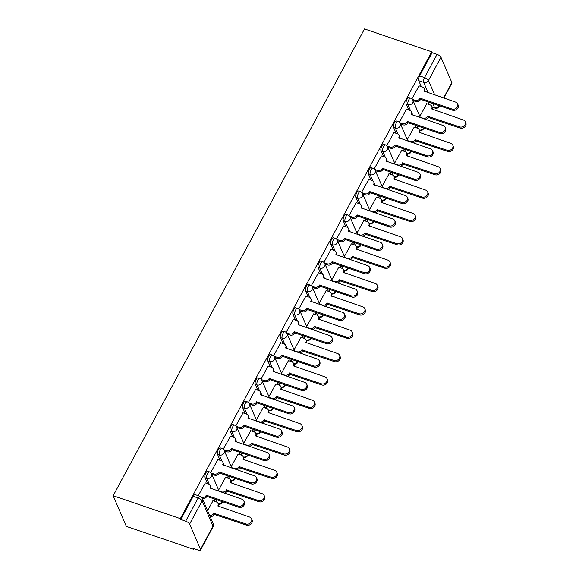 <?xml version="1.0" encoding="UTF-8"?>
<svg xmlns="http://www.w3.org/2000/svg" width="579" height="579" viewBox="0 0 579 579"><rect width="100%" height="100%" fill="white"/><g stroke="black" fill="none" stroke-linecap="round" stroke-linejoin="round"><path stroke-width="0.87" d="M207.745 471.284A3.655 1.419 108.8 0 0 205.798 472.956A3.655 1.419 108.8 0 0 204.959 477.733L206.71 478.334A3.655 1.419 -71.2 0 1 207.55 473.55A3.655 1.419 -71.2 0 1 209.497 471.878L207.745 471.284M220.324 447.929A3.655 1.419 108.8 0 0 218.377 449.601A3.655 1.419 108.8 0 0 217.53 454.377L219.282 454.978A3.655 1.419 -71.2 0 1 220.129 450.194A3.655 1.419 -71.2 0 1 222.075 448.522L220.324 447.929M232.896 424.573A3.655 1.419 108.8 0 0 230.949 426.245A3.655 1.419 108.8 0 0 230.109 431.022L231.861 431.623A3.655 1.419 -71.2 0 1 232.7 426.839A3.655 1.419 -71.2 0 1 234.647 425.167L232.896 424.573M245.474 401.218A3.655 1.419 108.8 0 0 243.527 402.89A3.655 1.419 108.8 0 0 242.681 407.667L244.432 408.267A3.655 1.419 -71.2 0 1 245.279 403.483A3.655 1.419 -71.2 0 1 247.226 401.812L245.474 401.218M258.046 377.863A3.655 1.419 108.8 0 0 256.099 379.534A3.655 1.419 108.8 0 0 255.259 384.311L257.011 384.912A3.655 1.419 -71.2 0 1 257.85 380.128A3.655 1.419 -71.2 0 1 259.797 378.463L258.046 377.863M270.625 354.507A3.655 1.419 108.8 0 0 268.678 356.179A3.655 1.419 108.8 0 0 267.838 360.956L269.582 361.557A3.655 1.419 -71.2 0 1 270.429 356.773A3.655 1.419 -71.2 0 1 272.376 355.108L270.625 354.507M283.196 331.152A3.655 1.419 108.8 0 0 281.249 332.824A3.655 1.419 108.8 0 0 280.41 337.608L282.161 338.201A3.655 1.419 -71.2 0 1 283.001 333.417A3.655 1.419 -71.2 0 1 284.948 331.753L283.196 331.152M295.775 307.796A3.655 1.419 108.8 0 0 293.828 309.468A3.655 1.419 108.8 0 0 292.988 314.252L294.74 314.846A3.655 1.419 -71.2 0 1 295.579 310.062A3.655 1.419 -71.2 0 1 297.526 308.397L295.775 307.796M308.346 284.441A3.655 1.419 108.8 0 0 306.4 286.113A3.655 1.419 108.8 0 0 305.56 290.897L307.311 291.49A3.655 1.419 -71.2 0 1 308.151 286.706A3.655 1.419 -71.2 0 1 310.098 285.042L308.346 284.441M320.925 261.086A3.655 1.419 108.8 0 0 318.978 262.757A3.655 1.419 108.8 0 0 318.139 267.541L319.89 268.135A3.655 1.419 -71.2 0 1 320.73 263.351A3.655 1.419 -71.2 0 1 322.677 261.686L320.925 261.086M333.504 237.73A3.655 1.419 108.8 0 0 331.557 239.402A3.655 1.419 108.8 0 0 330.71 244.186L332.462 244.779A3.655 1.419 -71.2 0 1 333.309 239.996A3.655 1.419 -71.2 0 1 335.255 238.331L333.504 237.73M346.076 214.375A3.655 1.419 108.8 0 0 344.129 216.047A3.655 1.419 108.8 0 0 343.289 220.831L345.041 221.424A3.655 1.419 -71.2 0 1 345.88 216.64A3.655 1.419 -71.2 0 1 347.827 214.975L346.076 214.375M358.654 191.019A3.655 1.419 108.8 0 0 356.707 192.691A3.655 1.419 108.8 0 0 355.861 197.475L357.612 198.069A3.655 1.419 -71.2 0 1 358.459 193.285A3.655 1.419 -71.2 0 1 360.406 191.62L358.654 191.019M371.226 167.664A3.655 1.419 108.8 0 0 369.279 169.336A3.655 1.419 108.8 0 0 368.439 174.12L370.191 174.713A3.655 1.419 -71.2 0 1 371.03 169.936A3.655 1.419 -71.2 0 1 372.977 168.265L371.226 167.664M383.805 144.309A3.655 1.419 108.8 0 0 381.858 145.98A3.655 1.419 108.8 0 0 381.011 150.764L382.762 151.358A3.655 1.419 -71.2 0 1 383.609 146.581A3.655 1.419 -71.2 0 1 385.556 144.909L383.805 144.309M396.376 120.953A3.655 1.419 108.8 0 0 394.429 122.625A3.655 1.419 108.8 0 0 393.59 127.409L395.341 128.002A3.655 1.419 -71.2 0 1 396.181 123.226A3.655 1.419 -71.2 0 1 398.128 121.554L396.376 120.953M408.955 97.598A3.655 1.419 108.8 0 0 407.008 99.27A3.655 1.419 108.8 0 0 406.169 104.054L407.913 104.647A3.655 1.419 -71.2 0 1 408.76 99.87A3.655 1.419 -71.2 0 1 410.706 98.198L408.955 97.598M428.156 92.77L423.676 82.377A3.655 1.419 -71.2 0 1 424.516 77.593L437.015 54.39L432.079 52.711L431.695 51.82L180.344 518.625L113.158 495.754L126.367 526.398L193.56 549.261L193.9 548.617M210.597 517.612L211.176 516.54M431.695 51.82L364.502 28.95L113.158 495.754M193.56 549.261L193.169 548.371L198.105 550.05A3.655 1.332 -151.7 0 0 200.551 549.992A3.655 1.332 -151.7 0 0 200.522 549.348L189.623 524.067A3.655 1.332 -151.7 0 0 185.664 521.194L198.156 497.991A3.655 1.419 -71.2 0 1 200.102 496.319L195.174 494.64A3.655 1.419 -71.2 0 0 193.227 496.312L198.156 497.991A3.655 1.332 -151.7 0 1 202.114 500.857L189.623 524.067M180.344 518.625L180.728 519.515L185.664 521.194M429.003 104.495L427.838 101.803M421.295 86.626L418.74 80.698L423.676 82.377A3.655 3.09 156.7 0 0 428.474 80.467L434.742 95.014M443.543 98.003L451.866 82.544L440.966 57.263L428.474 80.467A3.655 1.332 -151.7 0 0 424.516 77.593L419.58 75.914A3.655 1.419 108.8 0 0 418.74 80.698M451.866 82.544A3.655 1.332 28.3 0 1 451.902 83.188L443.861 98.119M437.015 54.39A3.655 1.332 28.3 0 1 440.966 57.263M414.217 127.098L407.254 139.677M406.509 109.228L399.322 122.234M401.638 150.453L394.675 163.032M393.937 132.584L386.743 145.582M389.066 173.809L382.104 186.387M381.358 155.939L374.172 168.938M376.488 197.164L369.525 209.743M368.787 179.295L361.593 192.293M363.909 220.519L356.954 233.098M356.208 202.65L349.021 215.649M351.337 243.875L344.375 256.454M343.629 226.005L336.442 239.004M338.758 267.23L331.803 279.809M331.058 249.361L323.871 262.359M326.187 290.586L319.224 303.164M318.479 272.716L311.292 285.715M313.608 313.941L306.653 326.52M305.907 296.072L298.721 309.07M301.037 337.289L294.074 349.875M293.329 319.427L286.142 332.426M288.458 360.645L281.495 373.231M280.757 342.782L273.57 355.781M275.886 384L268.924 396.586M268.178 366.138L260.991 379.136M263.307 407.355L256.345 419.941M255.607 389.493L248.413 402.492M250.736 430.711L243.773 443.29M243.028 412.849L235.841 425.847M238.157 454.066L231.195 466.645M230.456 436.204L223.262 449.203M225.586 477.422L218.623 490M217.878 459.56L210.691 472.558M213.007 500.777L207.557 510.555M205.299 482.915L198.235 495.682M215.222 501.53L214.056 498.837M207.514 483.668L204.959 477.733M227.793 478.174L226.635 475.482M220.092 460.312L217.53 454.377M240.372 454.819L239.207 452.127M232.664 436.957L230.109 431.022M252.943 431.464L251.785 428.778M245.243 413.601L242.681 407.667M265.522 408.108L264.357 405.423M257.814 390.246L255.259 384.311M278.094 384.753L276.936 382.068M270.393 366.891L267.838 360.956M290.672 361.397L289.507 358.712M282.965 343.535L280.41 337.608M303.244 338.042L302.086 335.357M295.543 320.18L292.988 314.252M315.823 314.694L314.665 312.001M308.115 296.824L305.56 290.897M328.394 291.338L327.236 288.646M320.694 273.469L318.139 267.541M340.973 267.983L339.815 265.291M333.272 250.114L330.71 244.186M353.552 244.627L352.387 241.935M345.844 226.758L343.289 220.831M366.123 221.272L364.965 218.58M358.423 203.403L355.861 197.475M378.702 197.917L377.537 195.224M370.994 180.047L368.439 174.12M391.274 174.561L390.116 171.869M383.573 156.692L381.011 150.764M403.853 151.206L402.687 148.513M396.145 133.336L393.59 127.409M416.424 127.85L415.266 125.158M408.723 109.981L406.169 104.054M426.788 103.742L419.826 116.321M419.087 85.873L411.901 98.879M180.728 519.515L193.227 496.312M432.079 52.711L419.58 75.914M412.364 99.349L415.172 100.305A3.655 3.09 -23.3 0 0 419.963 98.394L420.47 99.559A3.655 3.09 156.7 0 1 415.671 101.47L413.037 100.572M420.086 98.169L451.931 109.011A4.198 3.554 -23.3 0 0 456.505 107.991A4.198 3.554 -23.3 0 0 457.642 103.902A4.198 3.554 -23.3 0 0 455.637 102.121L423.915 91.062A3.655 3.09 -23.3 0 0 424.081 88.529L424.588 89.694A3.655 3.09 156.7 0 1 424.682 91.583M457.642 103.902L458.141 105.067A4.198 3.554 156.7 0 1 457.012 109.149A4.198 3.554 156.7 0 1 452.431 110.169L420.586 99.335M424.081 88.529A3.655 3.09 -23.3 0 0 422.344 86.98L418.928 85.822M420.245 117.276L422.873 118.174A3.655 3.09 -23.3 0 0 427.671 116.263L459.632 126.873A4.198 3.554 -23.3 0 0 464.213 125.86A4.198 3.554 -23.3 0 0 465.342 121.771A4.198 3.554 -23.3 0 0 463.345 119.991L431.623 108.924A3.655 3.09 -23.3 0 0 431.789 106.398A3.655 3.09 -23.3 0 0 430.045 104.85L426.629 103.684M431.789 106.398L432.289 107.556A3.655 3.09 156.7 0 1 432.383 109.453M465.342 121.771L465.842 122.929A4.198 3.554 156.7 0 1 464.713 127.018A4.198 3.554 156.7 0 1 460.131 128.039L428.171 117.428A3.655 3.09 156.7 0 1 425.341 119.448M428.294 117.197L427.794 116.039M399.785 122.705L402.593 123.66A3.655 3.09 -23.3 0 0 407.392 121.749L407.891 122.914A3.655 3.09 156.7 0 1 403.093 124.825L400.465 123.928M407.515 121.525L439.352 132.367A4.198 3.554 -23.3 0 0 443.934 131.346A4.198 3.554 -23.3 0 0 445.063 127.257A4.198 3.554 -23.3 0 0 443.065 125.477L411.343 114.418A3.655 3.09 -23.3 0 0 411.51 111.885L412.009 113.05A3.655 3.09 156.7 0 1 412.103 114.939M445.063 127.257L445.562 128.422A4.198 3.554 156.7 0 1 444.433 132.504A4.198 3.554 156.7 0 1 439.852 133.525L408.014 122.69M411.51 111.885A3.655 3.09 -23.3 0 0 409.766 110.336L406.349 109.178M387.213 146.06L390.022 147.015A3.655 3.09 -23.3 0 0 394.813 145.105L395.312 146.27A3.655 3.09 156.7 0 1 390.521 148.181L387.887 147.283M394.936 144.88L426.781 155.722A4.198 3.554 -23.3 0 0 431.355 154.702A4.198 3.554 -23.3 0 0 432.491 150.612A4.198 3.554 -23.3 0 0 430.486 148.832L398.765 137.773A3.655 3.09 -23.3 0 0 398.931 135.24L399.438 136.405A3.655 3.09 156.7 0 1 399.532 138.294M432.491 150.612L432.991 151.778A4.198 3.554 156.7 0 1 431.862 155.86A4.198 3.554 156.7 0 1 427.28 156.88L395.435 146.046M398.931 135.24A3.655 3.09 -23.3 0 0 397.194 133.691L393.778 132.533M407.667 140.632L410.301 141.529A3.655 3.09 -23.3 0 0 415.092 139.619L447.06 150.229A4.198 3.554 -23.3 0 0 451.634 149.216A4.198 3.554 -23.3 0 0 452.771 145.126A4.198 3.554 -23.3 0 0 450.766 143.346L419.044 132.28A3.655 3.09 -23.3 0 0 419.21 129.754A3.655 3.09 -23.3 0 0 417.473 128.205L414.057 127.04M419.21 129.754L419.717 130.912A3.655 3.09 156.7 0 1 419.811 132.808M452.771 145.126L453.27 146.284A4.198 3.554 156.7 0 1 452.141 150.374A4.198 3.554 156.7 0 1 447.56 151.394L415.599 140.777A3.655 3.09 156.7 0 1 412.769 142.803M415.715 140.552L415.215 139.394M395.088 163.987L397.722 164.885A3.655 3.09 -23.3 0 0 402.521 162.974L434.482 173.584A4.198 3.554 -23.3 0 0 439.063 172.571A4.198 3.554 -23.3 0 0 440.192 168.482A4.198 3.554 -23.3 0 0 438.187 166.701L406.472 155.635A3.655 3.09 -23.3 0 0 406.639 153.109A3.655 3.09 -23.3 0 0 404.895 151.56L401.479 150.395M406.639 153.109L407.138 154.267A3.655 3.09 156.7 0 1 407.232 156.164M440.192 168.482L440.691 169.64A4.198 3.554 156.7 0 1 439.562 173.729A4.198 3.554 156.7 0 1 434.981 174.749L403.02 164.132A3.655 3.09 156.7 0 1 400.19 166.159M403.143 163.908L402.637 162.75M374.635 169.415L377.443 170.371A3.655 3.09 -23.3 0 0 382.241 168.46L382.741 169.625A3.655 3.09 156.7 0 1 377.942 171.536L375.315 170.639M382.357 168.236L414.202 179.077A4.198 3.554 -23.3 0 0 418.783 178.057A4.198 3.554 -23.3 0 0 419.913 173.968A4.198 3.554 -23.3 0 0 417.908 172.187L386.193 161.128A3.655 3.09 -23.3 0 0 386.359 158.595L386.859 159.761A3.655 3.09 156.7 0 1 386.953 161.65M419.913 173.968L420.412 175.133A4.198 3.554 156.7 0 1 419.283 179.215A4.198 3.554 156.7 0 1 414.702 180.235L382.864 169.401M386.359 158.595A3.655 3.09 -23.3 0 0 384.615 157.047L381.199 155.889M362.063 192.771L364.864 193.726A3.655 3.09 -23.3 0 0 369.663 191.815L370.162 192.981A3.655 3.09 156.7 0 1 365.371 194.891L362.736 193.994M369.786 191.591L401.631 202.433A4.198 3.554 -23.3 0 0 406.205 201.412A4.198 3.554 -23.3 0 0 407.334 197.323A4.198 3.554 -23.3 0 0 405.336 195.543L373.614 184.484A3.655 3.09 -23.3 0 0 373.781 181.951L374.28 183.116A3.655 3.09 156.7 0 1 374.374 185.005M407.334 197.323L407.84 198.488A4.198 3.554 156.7 0 1 406.704 202.57A4.198 3.554 156.7 0 1 402.13 203.591L370.285 192.756M373.781 181.951A3.655 3.09 -23.3 0 0 372.044 180.402L368.628 179.244M349.484 216.126L352.293 217.082A3.655 3.09 -23.3 0 0 357.091 215.171L357.59 216.336A3.655 3.09 156.7 0 1 352.792 218.247L350.165 217.349M357.207 214.947L389.052 225.788A4.198 3.554 -23.3 0 0 393.633 224.768A4.198 3.554 -23.3 0 0 394.762 220.679A4.198 3.554 -23.3 0 0 392.757 218.898L361.035 207.839A3.655 3.09 -23.3 0 0 361.209 205.306L361.709 206.471A3.655 3.09 156.7 0 1 361.803 208.36M394.762 220.679L395.262 221.844A4.198 3.554 156.7 0 1 394.133 225.926A4.198 3.554 156.7 0 1 389.551 226.946L357.713 216.112M361.209 205.306A3.655 3.09 -23.3 0 0 359.465 203.757L356.049 202.599M382.516 187.343L385.151 188.24A3.655 3.09 -23.3 0 0 389.942 186.329L421.91 196.94A4.198 3.554 -23.3 0 0 426.484 195.926A4.198 3.554 -23.3 0 0 427.62 191.837A4.198 3.554 -23.3 0 0 425.616 190.057L393.894 178.991A3.655 3.09 -23.3 0 0 394.06 176.465A3.655 3.09 -23.3 0 0 392.323 174.916L388.907 173.751M394.06 176.465L394.56 177.623A3.655 3.09 156.7 0 1 394.654 179.519M427.62 191.837L428.12 192.995A4.198 3.554 156.7 0 1 426.984 197.084A4.198 3.554 156.7 0 1 422.409 198.105L390.441 187.487A3.655 3.09 156.7 0 1 387.619 189.514M390.564 187.263L390.065 186.105M369.938 210.698L372.572 211.596A3.655 3.09 -23.3 0 0 377.37 209.685L409.331 220.295A4.198 3.554 -23.3 0 0 413.913 219.275A4.198 3.554 -23.3 0 0 415.042 215.193A4.198 3.554 -23.3 0 0 413.037 213.412L381.315 202.346A3.655 3.09 -23.3 0 0 381.489 199.82A3.655 3.09 -23.3 0 0 379.744 198.271L376.328 197.106M381.489 199.82L381.988 200.978A3.655 3.09 156.7 0 1 382.082 202.874M415.042 215.193L415.541 216.351A4.198 3.554 156.7 0 1 414.412 220.44A4.198 3.554 156.7 0 1 409.831 221.46L377.87 210.843A3.655 3.09 156.7 0 1 375.04 212.869M377.993 210.618L377.486 209.46M357.366 234.054L359.993 234.951A3.655 3.09 -23.3 0 0 364.792 233.04L396.76 243.65A4.198 3.554 -23.3 0 0 401.334 242.63A4.198 3.554 -23.3 0 0 402.463 238.548A4.198 3.554 -23.3 0 0 400.465 236.768L368.743 225.701A3.655 3.09 -23.3 0 0 368.91 223.176A3.655 3.09 -23.3 0 0 367.173 221.627L363.757 220.461M368.91 223.176L369.409 224.334A3.655 3.09 156.7 0 1 369.503 226.23M402.463 238.548L402.97 239.706A4.198 3.554 156.7 0 1 401.833 243.795A4.198 3.554 156.7 0 1 397.259 244.816L365.291 234.198A3.655 3.09 156.7 0 1 362.468 236.225M365.414 233.974L364.915 232.816M336.913 239.482L339.714 240.437A3.655 3.09 -23.3 0 0 344.512 238.526L345.012 239.692A3.655 3.09 156.7 0 1 340.22 241.602L337.586 240.705M344.635 238.302L376.473 249.144A4.198 3.554 -23.3 0 0 381.054 248.123A4.198 3.554 -23.3 0 0 382.183 244.034A4.198 3.554 -23.3 0 0 380.186 242.254L348.464 231.195A3.655 3.09 -23.3 0 0 348.63 228.662L349.13 229.827A3.655 3.09 156.7 0 1 349.224 231.716M382.183 244.034L382.69 245.199A4.198 3.554 156.7 0 1 381.554 249.281A4.198 3.554 156.7 0 1 376.98 250.302L345.135 239.467M348.63 228.662A3.655 3.09 -23.3 0 0 346.893 227.113L343.477 225.948M344.787 257.409L347.422 258.306A3.655 3.09 -23.3 0 0 352.22 256.396L384.181 267.006A4.198 3.554 -23.3 0 0 388.762 265.985A4.198 3.554 -23.3 0 0 389.891 261.903A4.198 3.554 -23.3 0 0 387.887 260.123L356.165 249.057A3.655 3.09 -23.3 0 0 356.338 246.531A3.655 3.09 -23.3 0 0 354.594 244.982L351.178 243.817M356.338 246.531L356.838 247.689A3.655 3.09 156.7 0 1 356.932 249.585M389.891 261.903L390.391 263.061A4.198 3.554 156.7 0 1 389.262 267.151A4.198 3.554 156.7 0 1 384.68 268.171L352.72 257.554A3.655 3.09 156.7 0 1 349.89 259.58M352.835 257.329L352.336 256.171M324.334 262.837L327.142 263.792A3.655 3.09 -23.3 0 0 331.941 261.882L332.44 263.047A3.655 3.09 156.7 0 1 327.642 264.958L325.007 264.06M332.057 261.657L363.901 272.499A4.198 3.554 -23.3 0 0 368.483 271.479A4.198 3.554 -23.3 0 0 369.612 267.389A4.198 3.554 -23.3 0 0 367.607 265.609L335.885 254.55A3.655 3.09 -23.3 0 0 336.059 252.017L336.558 253.182A3.655 3.09 156.7 0 1 336.652 255.071M369.612 267.389L370.111 268.555A4.198 3.554 156.7 0 1 368.982 272.637A4.198 3.554 156.7 0 1 364.401 273.657L332.556 262.823M336.059 252.017A3.655 3.09 -23.3 0 0 334.315 250.468L330.899 249.303M332.216 280.764L334.843 281.662A3.655 3.09 -23.3 0 0 339.641 279.751L371.602 290.361A4.198 3.554 -23.3 0 0 376.184 289.341A4.198 3.554 -23.3 0 0 377.313 285.259A4.198 3.554 -23.3 0 0 375.315 283.478L343.593 272.412A3.655 3.09 -23.3 0 0 343.76 269.886A3.655 3.09 -23.3 0 0 342.023 268.338L338.606 267.172M343.76 269.886L344.259 271.044A3.655 3.09 156.7 0 1 344.353 272.941M377.313 285.259L377.819 286.417A4.198 3.554 156.7 0 1 376.683 290.506A4.198 3.554 156.7 0 1 372.109 291.526L340.141 280.909A3.655 3.09 156.7 0 1 337.318 282.936M340.264 280.685L339.764 279.527M311.755 286.192L314.563 287.148A3.655 3.09 -23.3 0 0 319.362 285.237L319.861 286.402A3.655 3.09 156.7 0 1 315.063 288.313L312.436 287.416M319.485 285.013L351.323 295.855A4.198 3.554 -23.3 0 0 355.904 294.834A4.198 3.554 -23.3 0 0 357.033 290.745A4.198 3.554 -23.3 0 0 355.036 288.964L323.314 277.906A3.655 3.09 -23.3 0 0 323.48 275.372L323.979 276.538A3.655 3.09 156.7 0 1 324.074 278.427M357.033 290.745L357.54 291.91A4.198 3.554 156.7 0 1 356.403 295.992A4.198 3.554 156.7 0 1 351.829 297.013L319.984 286.178M323.48 275.372A3.655 3.09 -23.3 0 0 321.743 273.824L318.32 272.658M319.637 304.12L322.271 305.017A3.655 3.09 -23.3 0 0 327.07 303.106L359.031 313.717A4.198 3.554 -23.3 0 0 363.612 312.696A4.198 3.554 -23.3 0 0 364.741 308.614A4.198 3.554 -23.3 0 0 362.736 306.834L331.014 295.768A3.655 3.09 -23.3 0 0 331.188 293.242A3.655 3.09 -23.3 0 0 329.444 291.693L326.028 290.528M331.188 293.242L331.687 294.4A3.655 3.09 156.7 0 1 331.781 296.296M364.741 308.614L365.24 309.772A4.198 3.554 156.7 0 1 364.111 313.861A4.198 3.554 156.7 0 1 359.53 314.882L327.569 304.264A3.655 3.09 156.7 0 1 324.739 306.291M327.685 304.04L327.186 302.882M299.184 309.548L301.992 310.503A3.655 3.09 -23.3 0 0 306.783 308.593L307.29 309.758A3.655 3.09 156.7 0 1 302.491 311.668L299.857 310.771M306.906 308.368L338.751 319.21A4.198 3.554 -23.3 0 0 343.333 318.189A4.198 3.554 -23.3 0 0 344.462 314.1A4.198 3.554 -23.3 0 0 342.457 312.32L310.735 301.261A3.655 3.09 -23.3 0 0 310.909 298.728L311.408 299.886A3.655 3.09 156.7 0 1 311.502 301.782M344.462 314.1L344.961 315.258A4.198 3.554 156.7 0 1 343.832 319.347A4.198 3.554 156.7 0 1 339.251 320.368L307.406 309.533M310.909 298.728A3.655 3.09 -23.3 0 0 309.164 297.179L305.748 296.014M307.065 327.475L309.693 328.373A3.655 3.09 -23.3 0 0 314.491 326.462L346.452 337.072A4.198 3.554 -23.3 0 0 351.033 336.052A4.198 3.554 -23.3 0 0 352.162 331.97A4.198 3.554 -23.3 0 0 350.165 330.189L318.443 319.123A3.655 3.09 -23.3 0 0 318.609 316.597A3.655 3.09 -23.3 0 0 316.872 315.048L313.449 313.883M318.609 316.597L319.109 317.755A3.655 3.09 156.7 0 1 319.203 319.651M352.162 331.97L352.662 333.128A4.198 3.554 156.7 0 1 351.533 337.217A4.198 3.554 156.7 0 1 346.959 338.237L314.99 327.62A3.655 3.09 156.7 0 1 312.168 329.646M315.114 327.396L314.614 326.238M286.605 332.903L289.413 333.859A3.655 3.09 -23.3 0 0 294.212 331.948L294.711 333.113A3.655 3.09 156.7 0 1 289.913 335.024L287.285 334.126M294.335 331.724L326.172 342.558A4.198 3.554 -23.3 0 0 330.754 341.545A4.198 3.554 -23.3 0 0 331.883 337.456A4.198 3.554 -23.3 0 0 329.885 335.675L298.163 324.616A3.655 3.09 -23.3 0 0 298.33 322.083L298.829 323.241A3.655 3.09 156.7 0 1 298.923 325.137M331.883 337.456L332.382 338.614A4.198 3.554 156.7 0 1 331.253 342.703A4.198 3.554 156.7 0 1 326.672 343.723L294.834 332.889M298.33 322.083A3.655 3.09 -23.3 0 0 296.586 320.534L293.169 319.369M274.033 356.259L276.842 357.214A3.655 3.09 -23.3 0 0 281.633 355.303L282.139 356.469A3.655 3.09 156.7 0 1 277.341 358.379L274.707 357.482M281.756 355.079L313.601 365.914A4.198 3.554 -23.3 0 0 318.175 364.9A4.198 3.554 -23.3 0 0 319.311 360.811A4.198 3.554 -23.3 0 0 317.306 359.031L285.585 347.965A3.655 3.09 -23.3 0 0 285.751 345.439L286.258 346.597A3.655 3.09 156.7 0 1 286.352 348.493M319.311 360.811L319.811 361.969A4.198 3.554 156.7 0 1 318.682 366.058A4.198 3.554 156.7 0 1 314.1 367.079L282.255 356.244M285.751 345.439A3.655 3.09 -23.3 0 0 284.014 343.89L280.598 342.725M261.455 379.614L264.263 380.569A3.655 3.09 -23.3 0 0 269.061 378.659L269.561 379.824A3.655 3.09 156.7 0 1 264.762 381.727L262.135 380.837M269.184 378.434L301.022 389.269A4.198 3.554 -23.3 0 0 305.603 388.256A4.198 3.554 -23.3 0 0 306.732 384.166A4.198 3.554 -23.3 0 0 304.735 382.386L273.013 371.32A3.655 3.09 -23.3 0 0 273.179 368.794L273.679 369.952A3.655 3.09 156.7 0 1 273.773 371.848M306.732 384.166L307.232 385.325A4.198 3.554 156.7 0 1 306.103 389.414A4.198 3.554 156.7 0 1 301.521 390.434L269.684 379.592M273.179 368.794A3.655 3.09 -23.3 0 0 271.435 367.245L268.019 366.08M248.883 402.97L251.691 403.925A3.655 3.09 -23.3 0 0 256.483 402.014L256.982 403.172A3.655 3.09 156.7 0 1 252.191 405.083L249.556 404.193M256.606 401.79L288.451 412.624A4.198 3.554 -23.3 0 0 293.025 411.611A4.198 3.554 -23.3 0 0 294.161 407.522A4.198 3.554 -23.3 0 0 292.156 405.741L260.434 394.675A3.655 3.09 -23.3 0 0 260.601 392.149L261.107 393.307A3.655 3.09 156.7 0 1 261.201 395.204M294.161 407.522L294.66 408.68A4.198 3.554 156.7 0 1 293.531 412.769A4.198 3.554 156.7 0 1 288.95 413.79L257.105 402.948M260.601 392.149A3.655 3.09 -23.3 0 0 258.864 390.601L255.448 389.435M236.304 426.325L239.113 427.28A3.655 3.09 -23.3 0 0 243.911 425.37L244.41 426.528A3.655 3.09 156.7 0 1 239.612 428.438L236.985 427.548M244.027 425.145L275.872 435.98A4.198 3.554 -23.3 0 0 280.453 434.967A4.198 3.554 -23.3 0 0 281.582 430.877A4.198 3.554 -23.3 0 0 279.577 429.097L247.863 418.031A3.655 3.09 -23.3 0 0 248.029 415.505L248.529 416.663A3.655 3.09 156.7 0 1 248.623 418.559M281.582 430.877L282.082 432.035A4.198 3.554 156.7 0 1 280.953 436.125A4.198 3.554 156.7 0 1 276.371 437.145L244.533 426.303M248.029 415.505A3.655 3.09 -23.3 0 0 246.285 413.956L242.869 412.791M223.733 449.68L226.534 450.636A3.655 3.09 -23.3 0 0 231.332 448.725L231.832 449.883A3.655 3.09 156.7 0 1 227.04 451.794L224.406 450.903M231.455 448.501L263.3 459.335A4.198 3.554 -23.3 0 0 267.874 458.315A4.198 3.554 -23.3 0 0 269.011 454.233A4.198 3.554 -23.3 0 0 267.006 452.452L235.284 441.386A3.655 3.09 -23.3 0 0 235.45 438.86L235.95 440.018A3.655 3.09 156.7 0 1 236.044 441.915M269.011 454.233L269.51 455.391A4.198 3.554 156.7 0 1 268.374 459.48A4.198 3.554 156.7 0 1 263.8 460.5L231.955 449.659M235.45 438.86A3.655 3.09 -23.3 0 0 233.713 437.311L230.297 436.146M294.487 350.831L297.121 351.728A3.655 3.09 -23.3 0 0 301.912 349.817L333.88 360.428A4.198 3.554 -23.3 0 0 338.454 359.407A4.198 3.554 -23.3 0 0 339.591 355.325A4.198 3.554 -23.3 0 0 337.586 353.545L305.864 342.478A3.655 3.09 -23.3 0 0 306.03 339.953A3.655 3.09 -23.3 0 0 304.293 338.404L300.877 337.239M306.03 339.953L306.537 341.111A3.655 3.09 156.7 0 1 306.631 343.007M339.591 355.325L340.09 356.483A4.198 3.554 156.7 0 1 338.961 360.572A4.198 3.554 156.7 0 1 334.38 361.593L302.419 350.975A3.655 3.09 156.7 0 1 299.589 353.002M302.535 350.751L302.035 349.593M281.915 374.186L284.542 375.083A3.655 3.09 -23.3 0 0 289.341 373.173L321.302 383.783A4.198 3.554 -23.3 0 0 325.883 382.762A4.198 3.554 -23.3 0 0 327.012 378.68A4.198 3.554 -23.3 0 0 325.014 376.9L293.292 365.834A3.655 3.09 -23.3 0 0 293.459 363.308A3.655 3.09 -23.3 0 0 291.715 361.759L288.299 360.594M293.459 363.308L293.958 364.466A3.655 3.09 156.7 0 1 294.052 366.362M327.012 378.68L327.511 379.838A4.198 3.554 156.7 0 1 326.382 383.928A4.198 3.554 156.7 0 1 321.801 384.948L289.84 374.331A3.655 3.09 156.7 0 1 287.01 376.357M289.963 374.106L289.464 372.948M269.336 397.541L271.971 398.439A3.655 3.09 -23.3 0 0 276.762 396.528L308.73 407.138A4.198 3.554 -23.3 0 0 313.304 406.118A4.198 3.554 -23.3 0 0 314.44 402.036A4.198 3.554 -23.3 0 0 312.436 400.255L280.714 389.189A3.655 3.09 -23.3 0 0 280.88 386.663A3.655 3.09 -23.3 0 0 279.143 385.115L275.727 383.949M280.88 386.663L281.387 387.821A3.655 3.09 156.7 0 1 281.481 389.718M314.44 402.036L314.94 403.194A4.198 3.554 156.7 0 1 313.811 407.283A4.198 3.554 156.7 0 1 309.229 408.304L277.269 397.686A3.655 3.09 156.7 0 1 274.439 399.713M277.384 397.462L276.885 396.304M256.758 420.897L259.392 421.794A3.655 3.09 -23.3 0 0 264.19 419.884L296.151 430.494A4.198 3.554 -23.3 0 0 300.733 429.473A4.198 3.554 -23.3 0 0 301.862 425.391A4.198 3.554 -23.3 0 0 299.864 423.611L268.142 412.545A3.655 3.09 -23.3 0 0 268.309 410.019A3.655 3.09 -23.3 0 0 266.564 408.47L263.148 407.305M268.309 410.019L268.808 411.177A3.655 3.09 156.7 0 1 268.902 413.073M301.862 425.391L302.361 426.549A4.198 3.554 156.7 0 1 301.232 430.638A4.198 3.554 156.7 0 1 296.651 431.659L264.69 421.042A3.655 3.09 156.7 0 1 261.86 423.068M264.813 420.817L264.306 419.659M244.186 444.252L246.82 445.15A3.655 3.09 -23.3 0 0 251.612 443.239L283.58 453.849A4.198 3.554 -23.3 0 0 288.154 452.829A4.198 3.554 -23.3 0 0 289.29 448.747A4.198 3.554 -23.3 0 0 287.285 446.959L255.563 435.9A3.655 3.09 -23.3 0 0 255.73 433.374A3.655 3.09 -23.3 0 0 253.993 431.825L250.577 430.66M255.73 433.374L256.236 434.532A3.655 3.09 156.7 0 1 256.323 436.428M289.29 448.747L289.789 449.905A4.198 3.554 156.7 0 1 288.653 453.994A4.198 3.554 156.7 0 1 284.079 455.007L252.111 444.397A3.655 3.09 156.7 0 1 249.288 446.423M252.234 444.173L251.735 443.015M231.607 467.608L234.242 468.505A3.655 3.09 -23.3 0 0 239.04 466.594L271.001 477.205A4.198 3.554 -23.3 0 0 275.582 476.184A4.198 3.554 -23.3 0 0 276.711 472.102A4.198 3.554 -23.3 0 0 274.707 470.314L242.985 459.256A3.655 3.09 -23.3 0 0 243.158 456.73A3.655 3.09 -23.3 0 0 241.414 455.181L237.998 454.016M243.158 456.73L243.658 457.888A3.655 3.09 156.7 0 1 243.752 459.784M276.711 472.102L277.211 473.26A4.198 3.554 156.7 0 1 276.082 477.349A4.198 3.554 156.7 0 1 271.5 478.363L239.54 467.752A3.655 3.09 156.7 0 1 236.71 469.779M239.663 467.528L239.156 466.37M211.154 473.036L213.962 473.991A3.655 3.09 -23.3 0 0 218.761 472.08L219.26 473.238A3.655 3.09 156.7 0 1 214.462 475.149L211.834 474.259M218.876 471.856L250.721 482.691A4.198 3.554 -23.3 0 0 255.303 481.67A4.198 3.554 -23.3 0 0 256.432 477.588A4.198 3.554 -23.3 0 0 254.427 475.808L222.705 464.742A3.655 3.09 -23.3 0 0 222.879 462.216L223.378 463.374A3.655 3.09 156.7 0 1 223.472 465.27M256.432 477.588L256.931 478.746A4.198 3.554 156.7 0 1 255.802 482.835A4.198 3.554 156.7 0 1 251.221 483.856L219.383 473.014M222.879 462.216A3.655 3.09 -23.3 0 0 221.135 460.667L217.718 459.502M219.036 490.963L221.663 491.861A3.655 3.09 -23.3 0 0 226.461 489.95L258.429 500.56A4.198 3.554 -23.3 0 0 263.004 499.539A4.198 3.554 -23.3 0 0 264.133 495.45A4.198 3.554 -23.3 0 0 262.135 493.67L230.413 482.611A3.655 3.09 -23.3 0 0 230.58 480.078A3.655 3.09 -23.3 0 0 228.843 478.536L225.426 477.371M230.58 480.078L231.079 481.243A3.655 3.09 156.7 0 1 231.173 483.139M264.133 495.45L264.639 496.616A4.198 3.554 156.7 0 1 263.503 500.705A4.198 3.554 156.7 0 1 258.929 501.718L226.961 491.108A3.655 3.09 156.7 0 1 224.138 493.134M227.084 490.883L226.584 489.725M201.738 497.448A3.655 3.09 -23.3 0 0 206.182 495.436L206.681 496.594A3.655 3.09 156.7 0 1 202.418 498.642M206.305 495.211L238.143 506.046A4.198 3.554 -23.3 0 0 242.724 505.026A4.198 3.554 -23.3 0 0 243.853 500.944A4.198 3.554 -23.3 0 0 241.856 499.163L210.134 488.097A3.655 3.09 -23.3 0 0 210.3 485.571L210.799 486.729A3.655 3.09 156.7 0 1 210.894 488.625M243.853 500.944L244.36 502.102A4.198 3.554 156.7 0 1 243.223 506.191A4.198 3.554 156.7 0 1 238.649 507.211L206.804 496.369M210.3 485.571A3.655 3.09 -23.3 0 0 208.563 484.022L205.147 482.857M209.62 515.346A3.655 3.09 -23.3 0 0 213.89 513.305L245.851 523.915A4.198 3.554 -23.3 0 0 250.432 522.895A4.198 3.554 -23.3 0 0 251.561 518.806A4.198 3.554 -23.3 0 0 249.556 517.025L217.834 505.966A3.655 3.09 -23.3 0 0 218.008 503.433A3.655 3.09 -23.3 0 0 216.264 501.892L212.848 500.726M218.008 503.433L218.507 504.599A3.655 3.09 156.7 0 1 218.601 506.495M251.561 518.806L252.06 519.971A4.198 3.554 156.7 0 1 250.931 524.06A4.198 3.554 156.7 0 1 246.35 525.073L214.389 514.463A3.655 3.09 156.7 0 1 210.119 516.511M214.512 514.239L214.006 513.081M200.522 549.348L213.014 526.145L202.114 500.857A3.655 3.09 -23.3 0 0 202.281 498.331A3.655 3.655 0 0 0 200.102 496.319M431.948 106.76L434.576 107.658L432.774 103.482M439.367 105.725L439.381 105.733A3.655 3.09 156.7 0 1 434.576 107.658A3.655 1.419 -71.2 0 0 435.01 108.121A3.655 3.655 0 0 0 439.403 106.398L439.707 105.841M217.031 502.268L215.808 499.438M211.19 488.727L210.98 488.242M209.323 484.399L206.71 478.334A3.655 3.09 -23.3 0 0 211.501 476.423A3.655 3.09 156.7 0 0 211.675 473.89A3.655 3.655 0 0 0 209.497 471.878M229.602 478.913L228.387 476.083M223.769 465.371L223.559 464.886M221.902 461.043L219.282 454.978A3.655 3.09 -23.3 0 0 224.08 453.067A3.655 3.09 156.7 0 0 224.247 450.534A3.655 3.655 0 0 0 222.075 448.522M242.181 455.557L240.958 452.727M236.341 442.016L236.131 441.531M234.473 437.688L231.861 431.623A3.655 3.09 -23.3 0 0 236.659 429.712A3.655 3.09 156.7 0 0 236.825 427.179A3.655 3.655 0 0 0 234.647 425.167M254.76 432.202L253.537 429.372M248.919 418.66L248.709 418.176M247.052 414.332L244.432 408.267A3.655 3.09 -23.3 0 0 249.231 406.357A3.655 3.09 156.7 0 0 249.397 403.824A3.655 3.655 0 0 0 247.226 401.812M267.332 408.846L266.108 406.017M261.491 395.305L261.281 394.82M259.631 390.977L257.011 384.912A3.655 3.09 -23.3 0 0 261.809 383.001A3.655 3.09 156.7 0 0 261.976 380.468A3.655 3.655 0 0 0 259.797 378.463M279.91 385.491L278.687 382.661M274.07 371.95L273.86 371.465M272.202 367.622L269.582 361.557A3.655 3.09 -23.3 0 0 274.381 359.646A3.655 3.09 156.7 0 0 274.555 357.113A3.655 3.655 0 0 0 272.376 355.108M292.482 362.136L291.259 359.306M286.641 348.594L286.439 348.109M284.781 344.266L282.161 338.201A3.655 3.09 -23.3 0 0 286.96 336.29A3.655 3.09 156.7 0 0 287.126 333.757A3.655 3.655 0 0 0 284.948 331.753M305.061 338.78L303.837 335.95M299.22 325.239L299.01 324.754M297.353 320.918L294.74 314.846A3.655 3.09 -23.3 0 0 299.531 312.935A3.655 3.09 156.7 0 0 299.705 310.402A3.655 3.655 0 0 0 297.526 308.397M317.632 315.425L316.416 312.595M311.791 301.883L311.589 301.398M309.931 297.563L307.311 291.49A3.655 3.09 -23.3 0 0 312.11 289.58A3.655 3.09 156.7 0 0 312.276 287.046A3.655 3.655 0 0 0 310.098 285.042M330.211 292.069L328.988 289.239M324.37 278.528L324.16 278.043M322.503 274.207L319.89 268.135A3.655 3.09 -23.3 0 0 324.681 266.224A3.655 3.09 156.7 0 0 324.855 263.691A3.655 3.655 0 0 0 322.677 261.686M342.782 268.714L341.567 265.884M336.942 255.173L336.739 254.688M335.082 250.852L332.462 244.779A3.655 3.09 -23.3 0 0 337.26 242.869A3.655 3.09 156.7 0 0 337.427 240.343A3.655 3.655 0 0 0 335.255 238.331M355.361 245.358L354.138 242.529M349.521 231.817L349.311 231.332M347.653 227.496L345.041 221.424A3.655 3.09 -23.3 0 0 349.832 219.513A3.655 3.09 156.7 0 0 350.006 216.987A3.655 3.655 0 0 0 347.827 214.975M367.933 222.003L366.717 219.173M362.099 208.462L361.889 207.977M360.232 204.141L357.612 198.069A3.655 3.09 -23.3 0 0 362.411 196.158A3.655 3.09 156.7 0 0 362.577 193.632A3.655 3.655 0 0 0 360.406 191.62M380.512 198.648L379.288 195.818M374.671 185.106L374.461 184.629M372.804 180.786L370.191 174.713A3.655 3.09 -23.3 0 0 374.989 172.803A3.655 3.09 156.7 0 0 375.156 170.277A3.655 3.655 0 0 0 372.977 168.265M393.083 175.292L391.867 172.462M387.25 161.751L387.04 161.273M385.382 157.43L382.762 151.358A3.655 3.09 -23.3 0 0 387.561 149.447A3.655 3.09 156.7 0 0 387.727 146.921A3.655 3.655 0 0 0 385.556 144.909M405.662 151.937L404.439 149.107M399.821 138.395L399.611 137.918M397.961 134.075L395.341 128.002A3.655 3.09 -23.3 0 0 400.14 126.092A3.655 3.09 156.7 0 0 400.306 123.566A3.655 3.655 0 0 0 398.128 121.554M418.241 128.581L417.018 125.752M412.4 115.04L412.19 114.562M410.533 110.719L407.913 104.647A3.655 3.09 -23.3 0 0 412.711 102.736A3.655 3.09 156.7 0 0 412.885 100.21A3.655 3.655 0 0 0 410.706 98.198M419.348 130.065A3.655 3.09 -23.3 0 0 423.611 128.017A3.655 3.09 -23.3 0 0 423.625 128.002M406.769 153.421A3.655 3.09 -23.3 0 0 411.039 151.372A3.655 3.09 -23.3 0 0 411.047 151.358M394.198 176.776A3.655 3.09 -23.3 0 0 398.461 174.728A3.655 3.09 -23.3 0 0 398.475 174.713M381.619 200.131A3.655 3.09 -23.3 0 0 385.889 198.083A3.655 3.09 -23.3 0 0 385.896 198.069M369.047 223.487A3.655 3.09 -23.3 0 0 373.31 221.439A3.655 3.09 -23.3 0 0 373.325 221.424M356.469 246.842A3.655 3.09 -23.3 0 0 360.739 244.794A3.655 3.09 -23.3 0 0 360.746 244.779M343.897 270.198A3.655 3.09 -23.3 0 0 348.16 268.149A3.655 3.09 -23.3 0 0 348.167 268.135M331.318 293.553A3.655 3.09 -23.3 0 0 335.588 291.505A3.655 3.09 -23.3 0 0 335.596 291.49M318.747 316.908A3.655 3.09 -23.3 0 0 323.01 314.86A3.655 3.09 -23.3 0 0 323.017 314.846M306.168 340.264A3.655 3.09 -23.3 0 0 310.438 338.216A3.655 3.09 -23.3 0 0 310.445 338.201M293.589 363.619A3.655 3.09 -23.3 0 0 297.859 361.571A3.655 3.09 -23.3 0 0 297.867 361.557M281.018 386.975A3.655 3.09 -23.3 0 0 285.281 384.926A3.655 3.09 -23.3 0 0 285.295 384.912M268.439 410.33A3.655 3.09 -23.3 0 0 272.709 408.282A3.655 3.09 -23.3 0 0 272.716 408.267M255.867 433.685A3.655 3.09 -23.3 0 0 260.13 431.637A3.655 3.09 -23.3 0 0 260.145 431.623M243.289 457.041A3.655 3.09 -23.3 0 0 247.559 454.993A3.655 3.09 -23.3 0 0 247.566 454.978M230.717 480.389A3.655 3.09 -23.3 0 0 234.98 478.348A3.655 3.09 -23.3 0 0 234.994 478.334M218.138 503.744A3.655 3.09 -23.3 0 0 222.408 501.704A3.655 3.09 -23.3 0 0 222.416 501.682M213.181 523.611A3.655 3.09 -23.3 0 1 213.014 526.145A3.655 1.332 28.3 0 1 213.043 526.789A3.655 3.655 0 0 0 213.181 523.611L202.281 498.331M439.374 105.747A3.655 1.332 28.3 0 1 439.403 106.398M419.963 98.394L420.47 99.559M415.172 100.305L415.671 101.47M451.931 109.011L452.431 110.169M423.09 118.681L422.873 118.174M428.171 117.428L427.671 116.263M460.131 128.039L459.632 126.873M407.392 121.749L407.891 122.914M402.593 123.66L403.093 124.825M439.352 132.367L439.852 133.525M394.813 145.105L395.312 146.27M390.022 147.015L390.521 148.181M426.781 155.722L427.28 156.88M410.518 142.036L410.301 141.529M415.599 140.777L415.092 139.619M447.56 151.394L447.06 150.229M397.939 165.391L397.722 164.885M403.02 164.132L402.521 162.974M434.981 174.749L434.482 173.584M382.241 168.46L382.741 169.625M377.443 170.371L377.942 171.536M414.202 179.077L414.702 180.235M369.663 191.815L370.162 192.981M364.864 193.726L365.371 194.891M401.631 202.433L402.13 203.591M357.091 215.171L357.59 216.336M352.293 217.082L352.792 218.247M389.052 225.788L389.551 226.946M385.368 188.747L385.151 188.24M390.441 187.487L389.942 186.329M422.409 198.105L421.91 196.94M372.789 212.102L372.572 211.596M377.87 210.843L377.37 209.685M409.831 221.46L409.331 220.295M360.218 235.458L359.993 234.951M365.291 234.198L364.792 233.04M397.259 244.816L396.76 243.65M344.512 238.526L345.012 239.692M339.714 240.437L340.22 241.602M376.473 249.144L376.98 250.302M347.639 258.813L347.422 258.306M352.72 257.554L352.22 256.396M384.68 268.171L384.181 267.006M331.941 261.882L332.44 263.047M327.142 263.792L327.642 264.958M363.901 272.499L364.401 273.657M335.067 282.168L334.843 281.662M340.141 280.909L339.641 279.751M372.109 291.526L371.602 290.361M319.362 285.237L319.861 286.402M314.563 287.148L315.063 288.313M351.323 295.855L351.829 297.013M322.489 305.524L322.271 305.017M327.569 304.264L327.07 303.106M359.53 314.882L359.031 313.717M306.783 308.593L307.29 309.758M301.992 310.503L302.491 311.668M338.751 319.21L339.251 320.368M309.91 328.879L309.693 328.373M314.99 327.62L314.491 326.462M346.959 338.237L346.452 337.072M294.212 331.948L294.711 333.113M289.413 333.859L289.913 335.024M326.172 342.558L326.672 343.723M281.633 355.303L282.139 356.469M276.842 357.214L277.341 358.379M313.601 365.914L314.1 367.079M269.061 378.659L269.561 379.824M264.263 380.569L264.762 381.727M301.022 389.269L301.521 390.434M256.483 402.014L256.982 403.172M251.691 403.925L252.191 405.083M288.451 412.624L288.95 413.79M243.911 425.37L244.41 426.528M239.113 427.28L239.612 428.438M275.872 435.98L276.371 437.145M231.332 448.725L231.832 449.883M226.534 450.636L227.04 451.794M263.3 459.335L263.8 460.5M297.338 352.235L297.121 351.728M302.419 350.975L301.912 349.817M334.38 361.593L333.88 360.428M284.759 375.59L284.542 375.083M289.84 374.331L289.341 373.173M321.801 384.948L321.302 383.783M272.188 398.945L271.971 398.439M277.269 397.686L276.762 396.528M309.229 408.304L308.73 407.138M259.609 422.301L259.392 421.794M264.69 421.042L264.19 419.884M296.651 431.659L296.151 430.494M247.038 445.656L246.82 445.15M252.111 444.397L251.612 443.239M284.079 455.007L283.58 453.849M234.459 469.012L234.242 468.505M239.54 467.752L239.04 466.594M271.5 478.363L271.001 477.205M218.761 472.08L219.26 473.238M213.962 473.991L214.462 475.149M250.721 482.691L251.221 483.856M221.887 492.367L221.663 491.861M226.961 491.108L226.461 489.95M258.929 501.718L258.429 500.56M206.182 495.436L206.681 496.594M238.143 506.046L238.649 507.211M214.389 514.463L213.89 513.305M246.35 525.073L245.851 523.915M419.522 130.47A3.655 3.655 0 0 0 423.893 128.097M412.885 100.21L420.463 117.783M406.95 153.826A3.655 3.655 0 0 0 411.314 151.452M400.306 123.566L407.884 141.138M394.371 177.181A3.655 3.655 0 0 0 398.743 174.807M387.727 146.921L395.312 164.494M381.8 200.537A3.655 3.655 0 0 0 386.164 198.163M375.156 170.277L382.733 187.849M369.221 223.892A3.655 3.655 0 0 0 373.593 221.511M362.577 193.632L370.162 211.205M356.65 247.247A3.655 3.655 0 0 0 361.014 244.866M350.006 216.987L357.583 234.56M344.071 270.603A3.655 3.655 0 0 0 348.442 268.222M337.427 240.343L345.012 257.916M331.492 293.958A3.655 3.655 0 0 0 335.863 291.577M324.855 263.691L332.433 281.271M318.92 317.314A3.655 3.655 0 0 0 323.292 314.933M312.276 287.046L319.854 304.626M306.342 340.669A3.655 3.655 0 0 0 310.713 338.288M299.705 310.402L307.283 327.982M293.77 364.025A3.655 3.655 0 0 0 298.142 361.643M287.126 333.757L294.704 351.337M281.191 387.38A3.655 3.655 0 0 0 285.563 384.999M274.555 357.113L282.132 374.693M268.62 410.735A3.655 3.655 0 0 0 272.984 408.354M261.976 380.468L269.553 398.048M256.041 434.091A3.655 3.655 0 0 0 260.412 431.71M249.397 403.824L256.982 421.403M243.469 457.446A3.655 3.655 0 0 0 247.834 455.065M236.825 427.179L244.403 444.759M230.891 480.802A3.655 3.655 0 0 0 235.262 478.42M224.247 450.534L231.832 468.114M218.319 504.157A3.655 3.655 0 0 0 222.683 501.776M211.675 473.89L219.253 491.47M432.108 107.129L435.01 108.121M200.551 549.992L213.043 526.789"/></g></svg>
